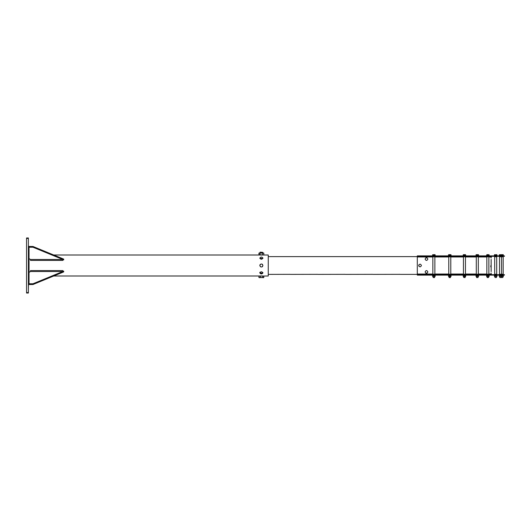 <?xml version="1.0" encoding="UTF-8"?>
<svg xmlns="http://www.w3.org/2000/svg" width="531" height="531" viewBox="0 0 531 531"><rect width="100%" height="100%" fill="white"/><g stroke="black" fill="none" stroke-linecap="round" stroke-linejoin="round"><path stroke-width="0.8" d="M434.756 274.215L432.851 274.215L432.851 256.785L434.869 256.785L434.869 274.215M465.455 274.215L463.437 274.215L463.437 256.785L465.455 256.785L465.455 274.215M488.865 274.215L486.847 274.215L486.847 256.785L488.865 256.785L488.865 274.215M501.536 274.215L499.518 274.215L499.518 256.785L501.536 256.785L501.536 274.215L503.169 274.215L503.169 256.785L501.536 256.785M28.382 289.966L28.475 284.981M28.382 285.061L29.032 284.53L32.968 284.53L62.492 272.396M28.382 247.758L29.032 247.227L29.032 283.773L32.968 283.773L62.811 271.514L62.811 270.584L30.499 270.584L30.499 271.514L62.811 271.514L63.7 271.149L62.811 271.149M29.032 247.227L32.968 247.227L62.811 259.486L30.499 259.486L30.499 260.416L62.811 260.416L62.811 259.486L63.7 259.851L62.811 259.851M28.382 245.939L29.032 246.47L32.968 246.47L62.492 258.604M30.499 259.486L29.032 258.643L28.382 259.174M30.499 271.514L29.032 272.357L28.382 271.826M29.032 283.773L28.382 283.242M62.811 272.264L63.7 271.899L63.7 271.149M62.811 258.736L63.7 259.101L63.7 259.851M32.968 246.47L32.968 247.227M32.968 283.773L32.968 284.53M262.931 258.073C261.889 259.586 260.854 259.586 259.812 258.073C260.854 256.738 261.889 256.738 262.931 258.073M262.865 258.405L259.885 258.405M259.838 265.234L259.812 265.5C260.854 263.489 261.889 263.489 262.931 265.5C261.889 267.511 260.854 267.511 259.812 265.5L260.416 266.728M262.208 266.821L262.579 266.482M262.553 264.478L262.221 264.192M260.276 264.392L259.878 265.062M262.931 272.927C261.889 274.261 260.854 274.261 259.812 272.927C260.854 271.414 261.889 271.414 262.931 272.927M259.812 272.277L261.371 273.292L262.865 272.595M259.998 276.001L262.745 275.974M262.745 255.026L259.998 254.999M259.413 276.074L268.255 276.001L268.255 254.999L259.413 254.999L258.942 254.721L258.942 253.075L263.801 253.075L258.942 253.075M53.717 254.999L259.413 254.999M28.382 238.439L28.382 237.981L26.55 237.981L26.55 238.439L28.382 238.439L28.382 292.561L26.55 292.561L26.55 293.019L28.382 293.019L28.382 292.561M26.55 292.561L26.55 238.439M263.708 277.587L259.035 277.587M259.467 277.72L258.942 277.527L258.942 276.074L263.801 276.074L263.801 277.527L263.276 277.72L263.801 277.527M262.752 276.074L262.752 277.527L263.276 277.72M260.323 276.074L260.323 277.527L262.752 277.527M258.942 277.527L260.323 277.527M260.197 252.152L262.745 252.351L260.197 252.152M259.998 252.351L259.998 252.796M258.942 254.721L263.33 254.999M263.801 254.721L263.801 253.075M262.433 254.721L262.433 253.075M260.004 254.721L260.004 253.075M496.704 274.215L494.686 274.215L494.686 256.785L496.704 256.785L496.704 274.215M478.312 274.215L476.294 274.215L476.294 256.785L478.312 256.785L478.312 274.215M450.786 274.215L448.768 274.215L448.768 256.785L450.786 256.785L450.786 274.215M432.486 255.869L435.241 255.59M432.486 275.131L435.241 275.41M448.403 255.869L451.158 255.59M448.403 275.41L451.158 275.131M463.072 255.59L465.826 255.869M463.072 275.41L465.826 275.41M475.929 255.869L478.683 255.869M475.929 275.131L478.683 275.131M486.482 255.59L489.23 255.869M486.482 275.41L489.23 275.131M494.321 255.869L497.076 255.59M494.321 275.41L497.076 275.41M499.153 255.869L503.534 255.869M499.153 275.131L503.534 275.131M434.497 276.452L435.135 276.452L435.135 275.556L434.497 275.556M435.135 276.452L433.23 276.452M433.23 275.556L432.592 275.556L432.592 276.452M434.484 277.607L433.13 277.494L434.537 277.494M433.694 254.774L432.685 254.774L434.285 254.674L433.694 254.774L433.694 255.517L435.135 255.517L435.135 254.774L434.497 254.774M435.035 255.517L434.816 254.674M432.911 254.674L432.685 255.517L432.592 254.774M417.771 274.673L417.306 275.131L504.45 275.131L504.45 274.673L417.771 274.673L417.771 275.131M488.865 274.023L491.142 274.023L491.792 274.673L491.142 274.023L491.135 273M491.135 258L491.142 256.977L491.792 256.327M417.306 256.327L417.306 255.869L417.306 256.327L504.45 256.327L504.45 255.869L417.306 255.869L417.306 256.977L432.851 256.977M491.142 256.977L488.865 256.977M486.847 256.977L478.312 256.977M476.294 256.977L465.455 256.977M463.437 256.977L450.786 256.977M448.768 256.977L434.869 256.977M417.306 274.673L417.306 274.023L432.851 274.023M434.869 274.023L448.768 274.023M450.786 274.023L463.437 274.023M465.455 274.023L476.294 274.023M478.312 274.023L486.847 274.023M268.255 274.381L290.092 274.328M417.306 256.619L268.255 256.619M290.45 274.381L317.604 274.328M317.969 274.381L345.123 274.328M345.489 274.381L372.643 274.328M373.008 274.381L400.162 274.328M427.176 257.893L425.789 257.893M418.873 264.81L418.873 266.19M425.789 273.107L427.176 273.107M427.86 259.082C426.944 260.854 426.021 260.854 425.105 259.082C426.021 257.303 426.944 257.303 427.86 259.082M421.435 265.5C420.519 267.272 419.603 267.272 418.687 265.5C419.603 263.728 420.519 263.728 421.435 265.5M432.851 266.874L432.851 264.126M427.86 271.918C426.944 273.697 426.021 273.697 425.105 271.918C426.021 270.146 426.944 270.146 427.86 271.918M490.896 265.5L490.77 266.874L490.896 265.5M417.306 274.023L417.306 256.977M448.529 276.452L448.941 276.452L448.529 276.452L448.529 275.556L448.941 275.556L448.529 275.556M451.025 276.452L451.025 275.556M449.863 254.774L448.675 254.674L450.388 254.674L449.863 254.774L449.863 255.517L451.025 255.517L451.025 254.774L450.188 254.774M451.025 254.774L450.607 254.674M449.863 255.517L448.529 255.517L448.529 254.774M465.116 254.674L464.612 254.774M463.311 254.701L465.621 254.774M476.081 254.747L476.692 254.674M496.97 276.452L496.405 276.452L496.97 276.452L496.97 275.556L496.405 275.556L496.97 275.556M494.427 276.452L494.427 275.556M496.651 254.774L494.494 254.774L496.777 254.674L496.651 255.517L496.97 254.774L496.405 254.774M496.651 255.517L494.427 255.517L494.427 254.774M499.266 276.452L499.751 276.452L499.266 276.452L499.266 275.556L499.751 275.556L499.266 275.556M501.788 254.774L501.012 254.774M501.629 254.674L499.425 254.774L503.255 254.674L503.361 255.517L499.266 255.517L499.266 254.774M503.282 276.538L499.332 276.498M501.204 276.452L503.109 276.452M503.109 275.556L501.204 275.556M503.361 276.452L503.361 275.556M502.406 276.452L502.406 275.556M502.28 277.607L501.423 277.494L502.28 277.607M503.235 254.674L501.204 254.774M502.406 255.517L502.406 254.774M501.629 276.452L501.629 275.556L499.425 275.556L499.425 276.452L501.629 276.452M500.527 276.452L500.527 275.556M500.527 277.607L499.79 277.494L500.527 277.607M501.629 255.517L501.629 254.774M500.527 255.517L500.527 254.774M499.425 255.517L499.425 254.774M496.923 276.478L494.474 276.478M494.739 276.452L496.903 276.452L496.903 275.556L494.739 275.556M496.903 275.556L496.903 276.452M495.45 276.452L495.45 275.556M494.494 276.452L494.494 275.556M495.576 277.607L496.432 277.494L495.576 277.607M494.494 255.517L494.62 254.674M496.903 255.517L496.923 254.747M495.45 255.517L495.45 254.774M488.998 276.532L486.668 276.498M487.086 276.452L489.117 276.452L489.117 275.556L487.086 275.556M489.117 275.556L488.633 275.556L488.633 276.452L489.117 276.452M487.372 276.452L487.372 275.556M486.595 276.452L486.595 275.556M487.617 277.607L488.593 277.494L487.126 277.494L487.126 276.598L487.126 277.494L487.617 277.607M486.987 254.674L488.002 254.674L486.987 254.674M489.117 254.774L488.002 254.674L489.117 254.774L489.117 255.517L486.595 255.517L486.841 254.674M488.633 255.517L488.633 254.774M487.372 255.517L487.372 254.774M478.531 276.478L476.081 276.478M478.013 275.556L476.599 275.556L476.599 276.452L476.035 276.452L478.013 276.452M476.599 275.556L476.035 275.556L476.599 275.556M477.867 276.452L477.867 275.556M476.035 276.452L476.035 275.556M478.577 276.452L478.577 275.556M476.957 277.607L478.039 277.494L476.957 277.607M476.32 254.674L478.292 254.674M478.577 254.774L478.577 255.517L477.867 255.517L477.867 254.774M477.867 255.517L476.599 255.517L476.599 254.774M476.599 255.517L476.035 255.517L476.035 254.774M465.587 276.532L463.311 276.532M463.716 277.494L465.07 277.607L465.183 276.598L463.716 276.598L463.716 277.494L464.964 277.494M465.348 275.556L463.55 275.556L463.218 276.452L465.348 276.452M464.778 276.452L464.778 275.556M463.218 276.452L463.218 275.556M465.674 276.452L465.674 275.556M463.384 254.674L465.514 254.674L465.674 255.517L464.778 255.517L464.778 254.774M464.778 255.517L463.55 255.517L463.55 254.774M463.55 255.517L463.218 254.774M450.938 276.518L448.615 276.518M449.16 277.607L450.401 277.607L450.514 276.598L449.047 276.598L449.047 277.494L450.388 277.494M450.839 275.556L448.722 275.556L448.642 276.452L450.839 276.452M449.863 276.452L449.863 275.556M448.642 276.452L448.642 275.556M450.919 276.452L450.919 275.556M450.919 255.517L450.919 254.774L450.388 254.674L450.938 254.714M448.722 255.517L448.722 254.774M448.642 255.517L448.642 254.774M432.851 276.452L435.035 276.452L435.035 275.556L432.851 275.556M435.035 275.556L435.035 276.452M433.694 276.452L433.694 275.556M432.685 276.452L432.685 275.556M435.035 254.774L434.285 254.674L434.955 254.674M434.869 255.517L434.869 254.774M433.694 255.517L432.685 255.517M417.771 256.327L417.771 255.869M259.812 276.001L53.717 276.001M262.745 252.796L262.745 252.351M400.52 274.381L417.306 274.381M491.148 271.62L491.148 259.38M476.572 277.494L476.572 276.598L476.685 277.607M478.039 277.494L478.039 276.598L477.927 277.607M488.593 276.598L488.593 277.494L488.593 276.598M499.79 256.327L499.79 256.785L499.79 256.327M499.79 274.215L499.79 274.673L499.79 274.215M501.257 256.327L501.257 256.785L501.257 256.327M501.257 274.215L501.257 274.673L501.257 274.215M499.79 277.494L499.79 276.598L499.903 277.607M501.423 256.327L501.423 256.785M501.423 274.215L501.423 274.673M502.89 256.327L502.89 256.785M502.89 274.215L502.89 274.673M501.423 276.598L501.423 277.494M502.89 276.598L502.89 277.494M501.145 277.607L501.257 276.598M494.965 256.327L494.965 256.785M494.965 274.215L494.965 274.673M496.432 256.327L496.432 256.785M496.432 274.215L496.432 274.673M494.965 276.598L494.965 277.494M496.432 276.598L496.432 277.494M487.126 256.327L487.126 256.785M487.126 274.215L487.126 274.673M488.593 256.327L488.593 256.785M488.593 274.215L488.593 274.673M476.572 256.327L476.572 256.785M476.572 274.215L476.572 274.673M478.039 256.327L478.039 256.785M478.039 274.215L478.039 274.673M463.716 256.327L463.716 256.785M463.716 274.215L463.716 274.673M465.183 256.327L465.183 256.785M465.183 274.215L465.183 274.673M465.07 277.607L465.183 276.598M449.047 256.327L449.047 256.785M449.047 274.215L449.047 274.673M450.514 256.327L450.514 256.785M450.514 274.215L450.514 274.673M433.13 256.327L433.13 256.785M433.13 274.215L433.13 274.673M434.597 256.327L434.597 256.785M434.597 274.215L434.597 274.673M433.243 277.607L433.13 276.598M434.597 276.598L434.597 277.494"/></g></svg>
